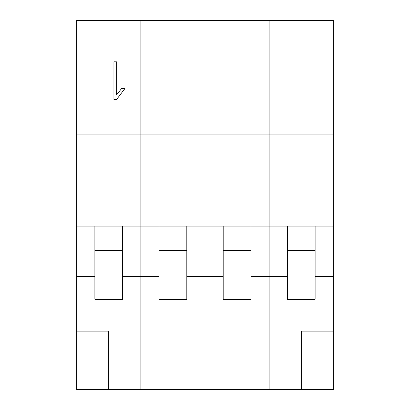 <?xml version="1.0" encoding="UTF-8"?>
<svg xmlns="http://www.w3.org/2000/svg" width="410" height="410" viewBox="0 0 410 410"><rect width="100%" height="100%" fill="white"/><g stroke="black" fill="none" stroke-linecap="round" stroke-linejoin="round"><path stroke-width="0.61" d="M76.696 276.601L94.879 276.601L94.879 299.336L122.662 299.336L122.662 276.601L140.85 276.601L140.85 389.5L140.85 20.5L269.15 20.5L269.15 134.91L140.85 134.91L140.85 20.5L76.696 20.5L76.696 389.5L333.304 389.5L333.304 276.601L315.121 276.601L315.121 299.336L287.338 299.336L287.338 276.601L269.15 276.601L269.15 389.5L269.15 226.089L140.85 226.089L140.85 134.91L76.696 134.91M76.696 226.089L140.85 226.089L140.85 276.601L159.034 276.601L159.034 299.336L186.816 299.336L186.816 226.089M223.183 226.089L223.183 299.336L250.966 299.336L250.966 276.601L269.15 276.601L269.15 134.91L269.15 226.089L333.304 226.089L333.304 276.601M186.816 276.601L223.183 276.601M159.034 226.089L159.034 276.601M159.034 250.587L186.816 250.587M250.966 276.601L250.966 226.089M223.183 250.587L250.966 250.587M108.394 389.5L108.394 331.157L76.696 331.157M94.879 226.089L94.879 276.601M122.662 276.601L122.662 226.089M94.879 250.587L122.662 250.587M113.924 99.681L113.924 61.792L116.665 61.823L116.665 94.864L121.452 88.678L124.809 88.678L116.46 99.681L113.924 99.681M333.304 134.91L269.15 134.91L269.15 20.5L333.304 20.5L333.304 226.089M301.606 389.5L301.606 331.157L333.304 331.157M315.121 226.089L315.121 276.601M287.338 276.601L287.338 226.089M315.121 250.587L287.338 250.587"/></g></svg>
